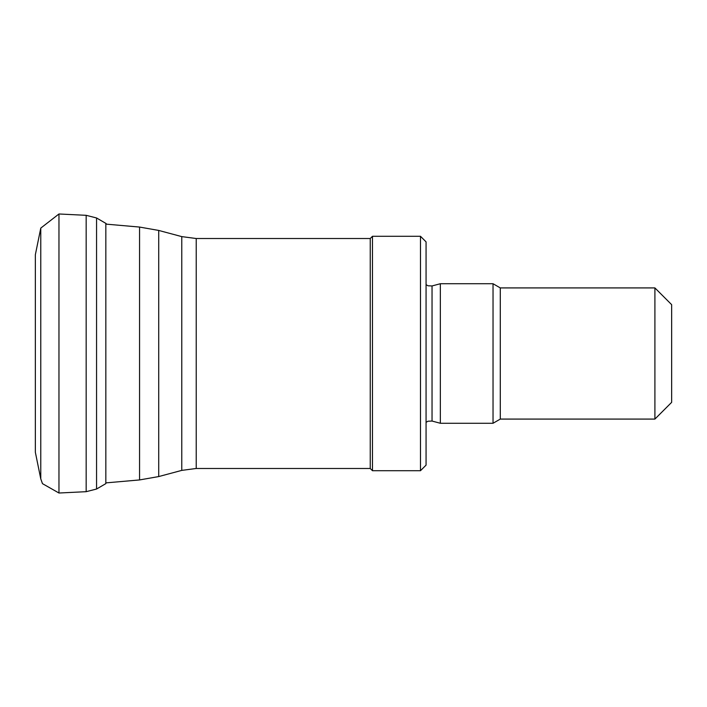 <?xml version="1.0" encoding="UTF-8"?>
<svg xmlns="http://www.w3.org/2000/svg" width="707" height="707" viewBox="0 0 707 707"><rect width="100%" height="100%" fill="white"/><g stroke="black" fill="none" stroke-linecap="round" stroke-linejoin="round"><path stroke-width="1.06" d="M40.776 478.904L40.776 228.096L35.35 254.741L35.35 452.259L40.776 478.904L42.482 483.659L58.964 493.018L58.964 213.982L86.166 215.317L86.166 491.683L58.964 493.018M86.166 215.317L96.559 217.968L96.559 489.032L86.166 491.683M96.559 217.968L105.838 223.377L105.838 483.623L96.559 489.032M440.346 353.5L440.346 283.728L493.035 283.728L493.035 423.272L440.346 423.272L440.346 353.5M420.479 470.712L426.065 465.135L426.065 241.865L420.479 236.288L372.474 236.288L372.474 470.712L420.479 470.712L420.479 236.288M372.474 470.712L370.247 468.485L370.247 238.515L372.474 236.288M654.903 287.917L654.903 419.083L671.65 402.336L671.65 304.664L654.903 287.917L500.291 287.917L493.035 283.728M654.903 419.083L500.291 419.083L500.291 287.917M440.346 423.272L432.039 421.045L432.039 285.955L440.346 283.728M370.247 468.485L196.219 468.485L196.219 238.515L370.247 238.515M196.219 468.485L181.77 470.385L181.77 236.615L196.219 238.515M181.77 470.385L158.721 476.562L158.721 230.438L181.77 236.615M158.721 476.562L139.562 479.938L139.562 227.062L158.721 230.438M40.776 228.096L58.964 213.982M105.838 223.377L106.748 224.19M432.039 285.955L428.035 285.787L426.065 284.674M432.039 421.045L428.035 421.213L426.065 422.326M139.562 227.062L105.838 224.11M139.562 479.938L105.838 482.89M500.291 419.083L493.035 423.272"/></g></svg>
